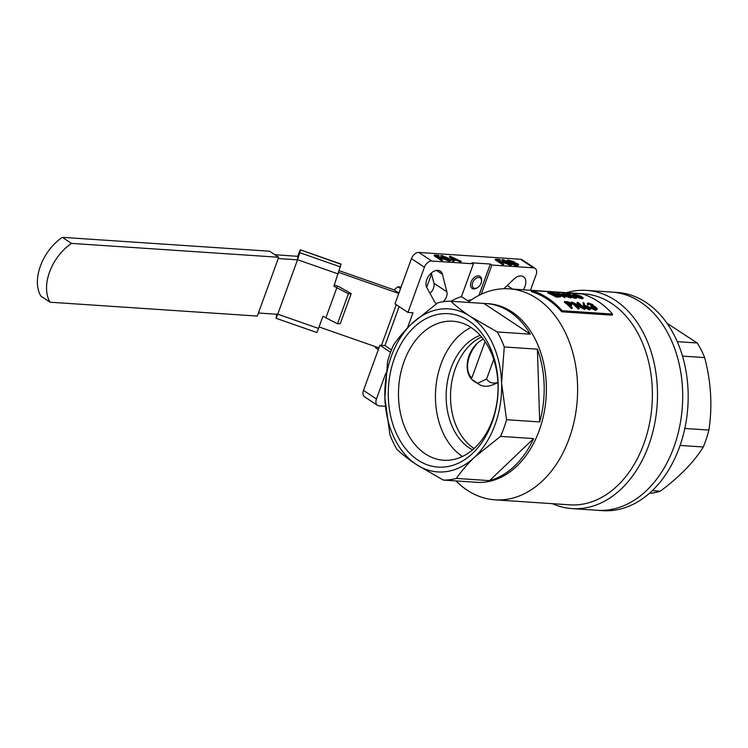 <?xml version="1.0" encoding="UTF-8"?>
<svg xmlns="http://www.w3.org/2000/svg" width="748" height="748" viewBox="0 0 748 748"><rect width="100%" height="100%" fill="white"/><g stroke="black" fill="none" stroke-linecap="round" stroke-linejoin="round"><path stroke-width="1.12" d="M517.139 264.661L512.558 263.371M512.894 262.23L509.856 261.276M514.465 262.885L512.296 262.688L516.204 264.633C517.625 264.811 517.962 264.558 517.195 263.876L514.465 262.885L514.222 263.539M517.663 264.474L517.195 263.876L516.962 264.53M513.455 262.052L509.07 260.556L512.025 262.202C513.409 262.38 513.736 262.137 512.997 261.482L512.754 262.137M510.099 260.622L509.921 261.108M517.429 265.185L515.157 265.026L507.537 259.986L507.303 260.641L514.923 265.68L517.195 265.839L518.757 264.914L517.195 265.839M507.537 259.986L513.736 261.519L514.39 262.529L517.953 263.932L518.757 264.914M514.259 263.053L514.39 262.529M515.157 265.026L514.923 265.68M509.958 264.998L510.445 264.259L508.846 263.006L503.152 260.734M509.089 262.352L503.741 260.08C502.581 260.276 502.965 260.94 504.891 262.071L510.192 264.353L510.688 263.605L509.089 262.352L508.846 263.006M502.974 260.295L503.741 260.08L503.507 260.734M510.192 264.353L510.688 263.605L510.445 264.259M504.133 262.024L501.852 259.837L502.937 259.556L509.846 262.408L512.053 264.586L510.949 264.867L504.133 262.024L503.9 262.679L503.376 262.324M502.273 261.491L501.852 259.837M512.053 264.586L510.706 265.521L503.9 262.679M510.949 264.867L510.706 265.521M503.095 264.222L495.475 259.182L499.57 259.453L500.347 259.967L497.009 259.743L499.355 261.295L503.479 262.034L500.141 261.819L503.853 264.268L502.862 264.876L495.241 259.827L495.475 259.182M500.347 259.967L500.113 260.622L498.14 260.491M503.479 262.034L503.236 262.688L501.263 262.557M503.853 264.268L502.862 264.876M453.718 258.995L452.157 258.275M452.652 258.93L455.654 259.126L451.268 257.106L452.652 258.93M461.338 261.426L456.832 259.678L453.026 259.416L454.195 260.949L453.372 260.893L449.838 256.125L461.338 261.426L460.282 262.024L456.598 260.323L453.559 260.126M460.516 261.37L460.282 262.024M456.832 259.678L456.598 260.323M454.195 260.949L453.129 261.548L449.492 256.77L449.735 256.115M453.372 260.893L453.129 261.548M448.809 260.912L449.305 260.164L447.706 258.92L442.003 256.639M447.94 258.266L442.601 255.984C441.442 256.181 441.816 256.854 443.742 257.985L449.043 260.257L449.539 259.509L447.94 258.266L447.706 258.92M441.825 256.199L442.601 255.984L442.358 256.639M449.043 260.257L449.539 259.509L449.305 260.164M442.994 257.938L440.703 255.751L441.788 255.47L448.697 258.312L450.904 260.491L449.8 260.772L442.994 257.938L442.751 258.584L442.227 258.238M441.124 257.406L440.703 255.751M450.904 260.491L449.567 261.426L442.751 258.584M449.8 260.772L449.567 261.426M441.956 260.126L434.326 255.087L438.421 255.358L439.207 255.881L435.869 255.657L438.216 257.209L442.33 257.948L438.992 257.723L442.704 260.182L441.713 260.781L434.092 255.741L434.326 255.087M439.207 255.881L438.964 256.527L436.991 256.396M442.33 257.948L442.096 258.602L440.114 258.471M442.704 260.182L441.713 260.781M596.053 308.915L591.565 306.792L591.799 306.138L595.885 307.699L596.334 308.662L595.221 308.999L591.06 307.493L595.913 309.719L597.334 309.233L596.577 307.69L593.416 305.708L593.173 306.362M593.295 305.885L592.799 304.67L588.452 302.968L587.33 303.295L587.825 304.324L589.209 303.566L592.042 304.623L592.135 305.848M588.573 304.371L589.209 303.566L588.573 304.371M591.967 305.436L592.042 304.623L591.07 305.483A105.739 75.436 -86.2 0 1 591.799 306.138M595.642 308.354L595.885 307.699M591.565 306.792A105.739 75.436 -86.2 0 0 590.827 306.138L591.07 305.483M591.808 305.278L588.975 304.221M588.339 305.025L587.582 304.978L587.825 304.324M587.582 304.978L587.33 303.295M597.334 309.233L595.679 310.373L595.913 309.719M595.679 310.373L590.827 308.148L591.06 307.493M589.555 308.513L585.319 306.587M585.862 306.568L586.105 305.913L589.405 307.344L589.845 308.269L588.957 308.578L585.74 307.101L586.105 305.913L585.245 306.175M589.172 307.998L589.405 307.344M584.02 302.959A150.451 36.381 106.1 0 1 584.73 305.268L590.125 307.363L590.883 308.831L589.62 309.298L584.964 307.026L583.038 302.613A279.079 265.465 -12.5 0 1 584.02 302.959M590.883 308.831L589.387 309.953L584.73 307.68L583.608 305.848L583.038 302.613M584.73 307.68L584.964 307.026M589.387 309.953L589.62 309.298M571.65 301.977L582.842 307.297A105.739 75.436 -86.2 0 0 577.194 302.351L577.952 302.407A105.739 75.436 93.8 0 1 585.076 308.821L573.81 303.295A105.739 75.436 93.8 0 1 579.363 308.438L578.606 308.391A105.739 75.436 -86.2 0 0 571.491 301.968L571.65 301.977M580.803 306.259A105.739 75.436 -86.2 0 0 576.96 303.005L577.194 302.351M575.717 304.941L584.665 309.466L585.076 308.821M584.665 309.466L584.899 308.812M578.606 308.391L578.372 309.046L579.363 308.438M578.372 309.046A105.739 75.436 -86.2 0 0 571.248 302.622L571.491 301.968M570.995 304.314L566.984 302.893M567.395 302.921L567.639 302.267L566.105 302.164A105.739 75.436 93.8 0 1 568.508 304.202L569.995 304.314C571.407 304.492 571.724 304.193 570.967 303.408L571.388 304.109M570.733 304.062L570.967 303.408L567.639 302.267M569.237 304.857A105.739 75.436 93.8 0 1 572.472 307.98L571.715 307.933A105.739 75.436 -86.2 0 0 564.6 301.509L568.265 301.837L571.724 303.454L571.865 304.941L569.237 304.857M571.865 304.941L571.631 305.586L571.865 304.941M571.631 305.586L569.602 305.549M572.472 307.98L571.481 308.578A105.739 75.436 -86.2 0 0 564.357 302.164L564.6 301.509M571.481 308.578L571.715 307.933M581.542 297.685L574.296 294.993M581.551 297.667L581.785 297.04L581.327 297.657L575.895 295.75C573.866 294.89 573.417 294.422 574.539 294.338L580.093 296.03L581.785 297.04L581.327 297.657M579.859 296.685L580.093 296.03M574.314 294.946L574.539 294.338L573.8 294.46L573.566 295.114M573.669 294.001C572.098 294.048 572.594 294.619 575.147 295.703L582.112 298.125L583.197 297.891L580.85 296.086L573.669 294.001L572.631 294.142L572.912 295.32M582.973 298.499L581.869 298.779L582.112 298.125M581.869 298.779L576.82 297.265M574.754 297.218L570.733 296.264L575.511 297.685L576.83 297.414L575.661 296.339L569.565 294.88A110.227 62.682 99.1 0 0 567.872 293.973L570.733 294.16A105.739 75.436 93.8 0 0 569.883 293.814L566.442 293.59L569.649 295.329L574.875 296.273L574.754 297.218L575.68 297.021M574.511 297.872L574.875 296.273M574.642 296.928L570.846 295.909L571.089 295.254M570.846 295.909L569.415 295.984L569.649 295.329M569.415 295.984L566.199 294.235L566.442 293.59M569.303 294.731L570.49 294.815L570.733 294.16M576.83 297.414L576.596 298.069L575.268 298.34L575.511 297.685M575.268 298.34L570.49 296.919M570.509 296.872L570.733 296.264M556.905 292.945L568.807 296.301A105.739 75.436 -86.2 0 0 562.449 293.319L563.207 293.366A105.739 75.436 93.8 0 1 571.238 297.293L559.261 293.721A105.739 75.436 93.8 0 1 565.525 296.909L564.777 296.863A105.739 75.436 -86.2 0 0 556.746 292.936L556.905 292.945M564.805 295.077A105.739 75.436 -86.2 0 0 562.216 293.973L562.449 293.319M562.851 295.432L570.827 297.938L571.238 297.293M570.827 297.938L571.061 297.283M564.777 296.863L564.534 297.517L565.525 296.909M556.951 293.768A105.739 75.436 -86.2 0 0 556.503 293.59L556.746 292.936M564.534 297.517A105.739 75.436 -86.2 0 0 560 295.114M559.037 296.638L558.204 295.273L551.585 293.562M550.248 292.973L549.724 292.758A105.739 75.436 93.8 0 1 556.11 295.871L559.28 295.984L558.438 294.628L558.204 295.273M552.894 293.721L553.127 293.066L558.438 294.628M550.313 292.795L553.127 293.066M559.756 295.731L559.28 295.984M552.791 292.767L548.125 292.356A105.739 75.436 -86.2 0 1 556.157 296.283L560.925 296.161L559.195 294.675L552.791 292.767M560.935 296.161L560.691 296.816L558.522 297.115L555.923 296.937L556.157 296.283M555.923 296.937A105.739 75.436 -86.2 0 0 547.891 293.01L548.125 292.356M481.572 336.918A60.074 42.86 -86.2 0 0 450.707 390.895A60.074 42.86 -86.2 0 0 474.11 448.51M531.65 290.523A105.739 75.436 93.8 0 1 562.131 310.701L561.739 311.794A105.739 75.436 93.8 0 0 547.405 299.191A105.739 75.436 93.8 0 0 531.248 291.617L531.65 290.523L582.056 293.899A105.739 75.436 -86.2 0 1 612.537 314.076L562.131 310.701M561.739 311.794L612.145 315.17L612.537 314.076M471.464 299.798A45.656 29.64 123.5 0 0 467.556 300.659L461.46 296.619L473.4 263.81L471.876 262.8L490.361 264.035L491.885 265.044L533.474 267.831A7.209 4.684 -56.5 0 1 535.072 268.354A7.209 4.684 -56.5 0 1 536.129 274.703L530.472 290.261M481.273 294.207L491.885 265.044M478.972 295.329L490.361 264.035M436.551 303.697A8.415 5.46 -56.5 0 1 435.953 303.379A8.415 5.46 -56.5 0 1 434.728 302.014L426.771 287.438A10.818 7.022 -56.5 0 1 429.53 274.853A10.818 7.022 -56.5 0 1 440.291 271.15A10.818 7.022 -56.5 0 1 442.433 274.357L446.902 291.842A8.415 5.46 -56.5 0 1 443.115 301.753M429.988 293.328A8.415 5.46 -56.5 0 0 433.952 283.268L431.325 273.02M503.928 288.737L513.885 279.135A10.818 7.022 -56.5 0 1 523.46 276.713A10.818 7.022 -56.5 0 1 523.226 289.775M385.921 372.934L376.431 399.002A7.209 4.684 123.5 0 0 377.497 405.351A7.209 4.684 123.5 0 0 379.096 405.874L385.37 406.295M411.437 258.649L424.397 267.223L407.95 312.421L394.991 303.847L411.437 258.649A7.209 4.684 -56.5 0 1 418.861 252.45L520.515 259.257A7.209 4.684 -56.5 0 1 522.113 259.78L535.072 268.354M424.397 267.223A7.209 4.684 -56.5 0 1 431.82 261.033L473.4 263.81M407.95 312.421L412.99 312.757L407.426 328.035M399.151 306.605L384.968 345.567L391.485 349.886M384.968 345.567L379.928 345.23L390.568 352.271M379.928 345.23L363.481 390.428A7.209 4.684 123.5 0 0 364.538 396.777L377.497 405.351M451.063 301.257A45.656 29.64 -56.5 0 1 461.46 296.619M483.956 303.464L450.81 301.238C455.915 306.091 462.367 311.121 470.183 316.339L497.205 331.953L530.341 334.169L483.956 303.464A89.517 63.861 -86.2 0 1 486.172 303.557A89.517 63.861 -86.2 0 1 509.725 311.738A89.517 63.861 -86.2 0 1 530.341 334.169M539.701 421.928A89.517 63.861 -86.2 0 0 537.401 349.166L504.264 346.95L501.59 383.079L506.564 419.712L539.701 421.928L537.401 349.166M489.557 480.637A89.517 63.861 -86.2 0 0 533.642 438.58L500.505 436.365L474.634 457.131C467.21 464.293 461.142 471.39 456.411 478.421L489.557 480.637L533.642 438.58M472.007 481.983A89.517 63.861 -86.2 0 0 474.223 482.189A89.517 63.861 -86.2 0 0 476.439 482.282L443.293 480.066L416.271 464.452C408.464 459.235 402.003 454.204 396.908 449.361A89.517 63.861 -86.2 0 1 389.848 434.354L384.874 397.721L387.548 361.593A89.517 63.861 -86.2 0 1 393.607 344.94C398.329 337.918 404.406 330.822 411.821 323.66L437.692 302.884A89.517 63.861 -86.2 0 1 450.81 301.238M552.445 503.685A109.339 78.007 -86.2 0 0 572.024 508.603L597.231 510.286A109.339 78.007 -86.2 0 0 682.363 406.398A109.339 78.007 -86.2 0 0 611.827 292.094L617.306 292.459A109.339 78.007 -86.2 0 1 687.842 406.762A109.339 78.007 -86.2 0 1 602.701 510.66L597.231 510.286A109.339 78.007 -86.2 0 0 679.521 427.23A109.339 78.007 -86.2 0 0 640.606 302.089A109.339 78.007 -86.2 0 0 611.827 292.094L586.628 290.402A109.339 78.007 -86.2 0 0 566.563 292.674M470.183 316.339A81.71 58.288 -86.2 0 0 411.821 323.66A81.71 58.288 -86.2 0 0 384.874 397.721A81.71 58.288 -86.2 0 0 416.271 464.452A81.71 58.288 -86.2 0 0 474.634 457.131A81.71 58.288 -86.2 0 0 501.59 383.079A81.71 58.288 -86.2 0 0 470.183 316.339M417.87 460.076A76.876 54.847 93.8 0 1 394.467 358.124A76.876 54.847 93.8 0 1 468.594 320.714A76.876 54.847 93.8 0 1 491.988 422.676A76.876 54.847 93.8 0 1 417.87 460.076M443.293 480.066A89.517 63.861 -86.2 0 0 456.411 478.421M500.505 436.365A89.517 63.861 -86.2 0 0 506.564 419.712M504.264 346.95A89.517 63.861 -86.2 0 0 497.205 331.953M477.14 383.079L474.858 381.863C461.787 374.393 465.808 347.904 483.339 339.125M455.943 480.908A105.739 75.436 -86.2 0 0 494.98 499.832A105.739 75.436 -86.2 0 0 574.548 419.516A105.739 75.436 -86.2 0 0 536.924 298.489A105.739 75.436 -86.2 0 0 509.098 288.831A105.739 75.436 -86.2 0 0 467.893 302.388M494.98 499.832L569.752 504.835A105.739 75.436 -86.2 0 0 649.32 424.518A105.739 75.436 -86.2 0 0 611.686 303.501A105.739 75.436 -86.2 0 0 583.87 293.833L509.098 288.831M474.223 482.189L476.42 482.338A89.517 63.861 -86.2 0 0 543.787 414.336A89.517 63.861 -86.2 0 0 511.922 311.879A89.517 63.861 -86.2 0 0 488.369 303.697L486.172 303.557M572.024 508.603A109.339 78.007 -86.2 0 0 654.313 425.547A109.339 78.007 -86.2 0 0 615.398 300.397A109.339 78.007 -86.2 0 0 586.628 290.402M492.455 419.983A69.667 49.705 -86.2 0 0 452.923 321.229A69.667 49.705 -86.2 0 0 404.079 361.49A69.667 49.705 -86.2 0 0 443.62 460.244A69.667 49.705 -86.2 0 0 492.455 419.983M471.072 327.465A69.667 49.705 -86.2 0 0 435.645 389.895A69.667 49.705 -86.2 0 0 462.432 456.476M480.235 335.375A60.074 42.86 -86.2 0 0 446.341 390.606A60.074 42.86 -86.2 0 0 472.577 449.857M476.411 344.482A25.834 16.774 123.5 0 0 471.838 377.946A336.544 240.099 93.8 0 1 471.221 378.32M472.418 379.834L477.692 383.322A27.031 17.55 123.5 0 0 478.898 384.248A27.031 17.55 123.5 0 0 484.9 386.202A27.031 17.55 123.5 0 0 493.82 384.407L497.953 382.546M471.838 377.946L485.087 341.556M493.727 359.395L486.583 379.012L477.692 383.322M486.583 379.012A19.224 12.482 123.5 0 0 497.944 382.434M680.082 445.434L703.26 446.986C694.079 461.946 679.736 476.691 660.232 491.212L652.228 490.679M682.503 356.113L704.663 357.591C711.114 382.088 712.526 406.248 708.889 430.063L684.813 428.454M667.038 323.276L697.201 342.986L677.267 341.658M704.663 357.591A89.517 63.861 -86.2 0 0 697.201 342.986M703.26 446.986A89.517 63.861 -86.2 0 0 708.889 430.063M649.245 493.409A89.517 63.861 -86.2 0 0 660.232 491.212M297.377 259.547L298.63 254.61L298.34 256.386L274.825 254.703M278.219 258.556L297.508 259.846M338.881 272.478L398.778 293.431M398.908 293.085L394.084 289.887L339.461 270.776M319.069 326.932L378.965 347.885M381.471 345.333L396.262 304.688M378.338 349.596L375.599 347.783L375.122 346.548M394.084 289.887L397.796 286.793L400.535 288.606M426.697 287.288L431.559 273.927M397.796 286.793L401.115 287.017M258.397 313.01L277.686 314.3M276.779 314.244L276.021 318.265L277.732 314.179L318.517 328.447L316.815 332.533L276.021 318.265M341.06 264.306L300.275 249.804L341.06 264.081L333.898 286.194L348.418 293.73L351.205 293.609L338.657 286.512L334.337 284.997M300.275 249.804L297.713 256.237M338.339 273.992L297.554 259.724L299.808 252.693L340.602 266.971M351.205 293.609L340.265 323.66L337.479 323.791L322.958 316.254L318.517 328.447M326.063 317.339L337.002 287.279M337.479 323.791L348.418 293.73M297.554 259.724L277.732 314.179M300.275 250.028L299.808 252.693M478.851 277.461A6.012 3.899 123.5 0 0 472.25 284.427A6.012 3.899 123.5 0 0 477.916 287.354A6.012 3.899 123.5 0 0 481.366 282.127A6.012 3.899 123.5 0 0 478.851 277.461M477.916 287.354L477.355 287.737A7.209 4.684 -56.5 0 1 472.119 288.41A7.209 4.684 -56.5 0 1 471.558 280.921A7.209 4.684 -56.5 0 1 478.477 275.862A7.209 4.684 -56.5 0 1 480.085 276.386A7.209 4.684 -56.5 0 1 481.506 281.472L481.366 282.127M50.06 302.211A40.85 26.517 -56.5 0 1 71.471 243.399L278.695 257.265L257.284 316.077L50.06 302.211L40.916 296.152A40.85 26.517 123.5 0 1 62.318 237.34L269.542 251.206L278.695 257.265M62.318 237.34L71.471 243.399M583.608 305.848L583.842 305.203M558.522 297.115L558.765 296.46M436.505 270.43L442.433 274.357M433.952 283.268L446.902 291.842M507.256 285.53L512.595 289.065M520.515 259.257L533.474 267.831M418.861 252.45L431.82 261.033M363.481 390.428L376.431 399.002M596.091 309.317L596.334 308.662M582.954 298.536L583.197 297.882M478.898 384.248L472.792 380.199"/></g></svg>
